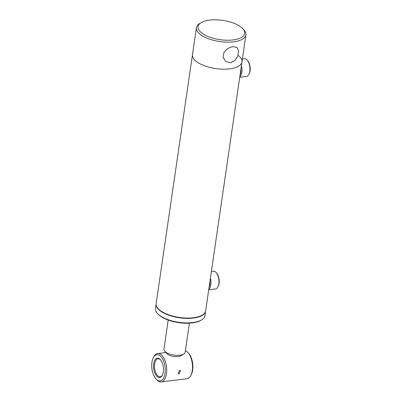 <?xml version="1.0" encoding="UTF-8"?>
<svg xmlns="http://www.w3.org/2000/svg" width="402" height="402" viewBox="0 0 402 402"><rect width="100%" height="100%" fill="white"/><g stroke="black" fill="none" stroke-linecap="round" stroke-linejoin="round"><path stroke-width="0.6" d="M238.687 55.742A25.009 10.331 -171.7 0 1 241.954 61.963L205.648 310.836A25.009 10.331 -171.7 0 1 202.276 315.083L201.925 315.294A24.653 10.186 -171.7 0 1 159.674 310.123A24.653 10.186 -171.7 0 1 158.443 308.952L158.167 308.651A25.009 10.331 -171.7 0 1 156.152 303.616L192.457 54.742A25.009 10.331 8.3 0 0 204.156 65.642A25.009 10.331 8.3 0 0 229.577 68.878A25.009 10.331 8.3 0 0 241.954 61.963A25.009 10.331 -171.7 0 1 222.884 69.184A25.009 10.331 -171.7 0 1 195.724 60.963A25.009 10.331 -171.7 0 1 192.457 54.742L196.402 27.698A25.009 10.331 8.3 0 0 208.1 38.597A25.009 10.331 8.3 0 0 233.522 41.833A25.009 10.331 8.3 0 0 245.898 34.919A25.009 10.331 8.3 0 0 243.883 29.889L242.773 28.683A23.582 9.743 8.3 0 0 209.673 20.1A23.582 9.743 8.3 0 0 201.181 22.618A23.582 9.743 8.3 0 0 204.739 34.939A23.582 9.743 8.3 0 0 233.004 39.944A23.582 9.743 8.3 0 0 242.773 28.683M202.276 315.083A25.009 10.331 -171.7 0 1 159.413 309.841A25.009 10.331 -171.7 0 1 158.167 308.651M189.407 323.163L185.166 352.237A10.718 4.427 -171.7 0 1 183.719 354.061L180.9 355.735A7.859 3.246 -171.7 0 1 171.383 355.986A7.859 3.246 -171.7 0 1 167.036 353.715L164.815 351.303A10.718 4.427 -171.7 0 1 163.951 349.147L168.192 320.067M183.719 354.061A10.718 4.427 -171.7 0 1 170.739 354.398A10.718 4.427 -171.7 0 1 164.815 351.303M242.396 58.943L244.326 58.712A8.929 4.477 83.1 0 1 247.099 60.034L247.577 60.566A8.216 4.115 83.1 0 1 250.084 70.958A8.216 4.115 83.1 0 1 249.195 73.862L248.858 74.491A8.929 4.477 83.1 0 1 246.481 76.445L239.723 77.264M247.099 60.034A8.929 4.477 83.1 0 1 249.823 71.335A8.929 4.477 83.1 0 1 248.858 74.491M241.416 65.647A8.929 4.477 83.1 0 1 241.843 72.305A8.929 4.477 83.1 0 1 239.783 76.847M240.964 68.752A8.216 4.115 83.1 0 1 240.878 72.079A8.216 4.115 83.1 0 1 240.079 74.802M211.392 271.44L213.326 271.204A8.929 4.477 83.1 0 1 216.1 272.526L216.577 273.058A8.216 4.115 83.1 0 1 219.211 282.164A8.216 4.115 83.1 0 1 218.196 286.36L217.859 286.988A8.929 4.477 83.1 0 1 215.482 288.937L208.723 289.757M216.1 272.526A8.929 4.477 83.1 0 1 218.959 282.425A8.929 4.477 83.1 0 1 217.859 286.988M210.417 278.139A8.929 4.477 83.1 0 1 210.98 283.395A8.929 4.477 83.1 0 1 208.784 289.339M209.965 281.244A8.216 4.115 83.1 0 1 210 283.284A8.216 4.115 83.1 0 1 209.08 287.294M205.618 310.997A25.009 10.331 -171.7 0 1 205.598 311.158A25.009 10.331 -171.7 0 1 186.533 318.379A25.009 10.331 -171.7 0 1 159.368 310.163A25.009 10.331 -171.7 0 1 156.107 303.942A25.009 10.331 -171.7 0 1 156.132 303.781M205.598 311.158L204.94 315.665A25.009 10.331 -171.7 0 1 201.573 319.912A25.009 10.331 -171.7 0 1 158.71 314.671A25.009 10.331 -171.7 0 1 157.463 313.48A25.009 10.331 -171.7 0 1 155.448 308.45L156.107 303.942M201.573 319.912L200.869 320.334A24.296 10.035 -171.7 0 1 159.232 315.238A24.296 10.035 -171.7 0 1 158.016 314.083L157.463 313.48M230.457 62.838L225.472 61.3L223.09 57.144L224.02 52.215L227.874 48.381L232.828 46.582L237.16 47.557L238.657 50.974L237.798 55.963L234.868 60.581L230.457 62.838M201.181 22.618L199.774 23.457A25.009 10.331 8.3 0 0 196.402 27.698M179.563 370.332L178.061 373.624L179.046 373.875L180.609 370.629L179.563 370.332M159.77 359.051A9.733 4.879 -96.9 0 0 153.675 363.73A9.733 4.879 -96.9 0 0 157.212 376.599A9.733 4.879 -96.9 0 0 162.252 375.362A9.733 4.879 -96.9 0 0 160.338 359.604A9.733 4.879 -96.9 0 0 159.77 359.051M160.579 359.885A9.02 4.522 -96.9 0 0 160.292 359.619A9.02 4.522 -96.9 0 0 158.016 358.795A9.02 4.522 -96.9 0 0 154.489 366.076A9.02 4.522 -96.9 0 0 157.921 375.88A9.02 4.522 -96.9 0 0 160.192 376.704A9.02 4.522 -96.9 0 0 162.423 375.031M155.986 378.986A13.221 6.623 -96.9 0 0 156.755 379.739A13.221 6.623 -96.9 0 0 165.031 373.388A13.221 6.623 -96.9 0 0 160.232 355.911A13.221 6.623 -96.9 0 0 153.383 357.589A13.221 6.623 -96.9 0 0 155.986 378.986L156.7 379.779A14.291 7.161 -96.9 0 0 157.534 380.593A14.291 7.161 -96.9 0 0 161.137 381.9L186.92 378.764A14.291 7.161 -96.9 0 0 190.719 375.644L191.221 374.704A13.221 6.623 -96.9 0 0 188.623 353.308L187.905 352.514A14.291 7.161 -96.9 0 0 187.071 351.7A14.291 7.161 -96.9 0 0 185.392 350.665M190.719 375.644A14.291 7.161 -96.9 0 0 187.905 352.514M161.137 381.9A14.291 7.161 -96.9 0 0 166.73 370.368A14.291 7.161 -96.9 0 0 161.292 354.835A14.291 7.161 -96.9 0 0 157.69 353.529A14.291 7.161 -96.9 0 0 153.891 356.649L153.383 357.589M241.954 61.963L245.898 34.919M165.941 352.524L157.69 353.529"/></g></svg>
